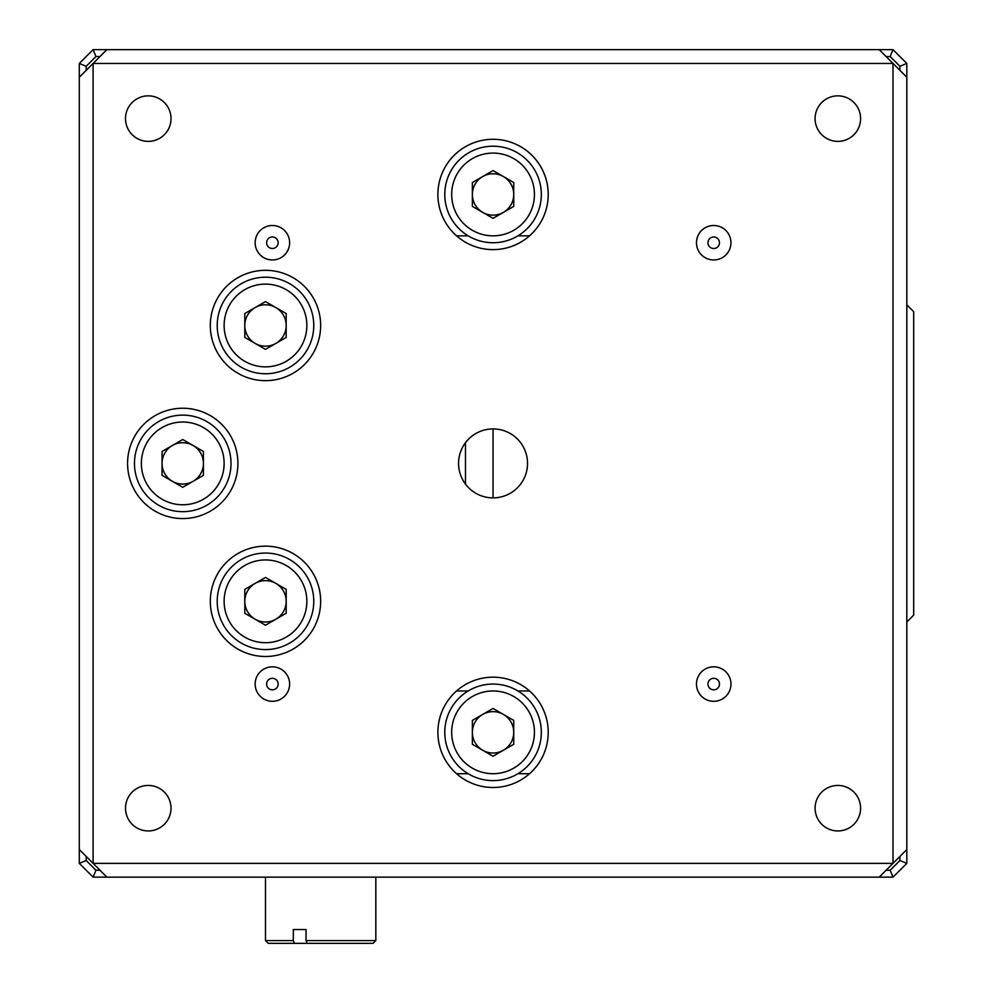<?xml version="1.0" encoding="UTF-8"?>
<svg xmlns="http://www.w3.org/2000/svg" width="993" height="993" viewBox="0 0 993 993"><rect width="100%" height="100%" fill="white"/><g stroke="black" fill="none" stroke-linecap="round" stroke-linejoin="round"><path stroke-width="1.49" d="M465.469 442.717L465.469 484.087L465.469 442.717M493.049 428.926L493.049 497.878A34.482 34.482 0 0 0 527.531 463.396A34.482 34.482 0 0 0 493.049 428.926A34.482 34.482 0 0 0 458.567 463.396A34.482 34.482 0 0 0 493.049 497.878M906.808 863.364L893.005 877.154L93.094 877.154L79.303 863.364L79.303 63.44L93.094 49.65L893.005 49.65L906.808 63.44L906.808 863.364L899.906 860.497L899.906 856.462M906.808 63.44L899.906 66.295L890.15 56.551L893.005 49.65M899.906 70.342L899.906 66.295M99.995 56.551L95.949 56.551L93.094 49.65M890.15 56.551L886.116 56.551M95.949 56.551L86.192 66.295L79.303 63.44M86.192 856.462L86.192 860.497L79.303 863.364M86.192 66.295L86.192 70.342M86.192 860.497L95.949 870.253L93.094 877.154M886.116 870.253L890.15 870.253L893.005 877.154M95.949 870.253L99.995 870.253M890.15 870.253L899.906 860.497M529.542 773.708L517.912 773.708M468.187 773.708L456.557 773.708M906.808 622.003L913.697 615.114L913.697 311.69L906.808 304.801M148.255 95.849A22.752 22.752 0 0 0 125.503 118.614A22.752 22.752 0 0 0 148.255 141.366A22.752 22.752 0 0 0 171.019 118.614A22.752 22.752 0 0 0 148.255 95.849M265.491 270.319A55.161 55.161 0 0 0 210.317 325.481A55.161 55.161 0 0 0 265.491 380.654A55.161 55.161 0 0 0 320.652 325.481A55.161 55.161 0 0 0 265.491 270.319M493.049 139.293A55.161 55.161 0 0 0 437.888 194.467A55.161 55.161 0 0 0 493.049 249.628A55.161 55.161 0 0 0 548.223 194.467A55.161 55.161 0 0 0 493.049 139.293M493.049 677.176A55.161 55.161 0 0 0 437.888 732.337A55.161 55.161 0 0 0 493.049 787.499A55.161 55.161 0 0 0 548.223 732.337A55.161 55.161 0 0 0 493.049 677.176M265.491 546.15A55.161 55.161 0 0 0 210.317 601.311A55.161 55.161 0 0 0 265.491 656.485A55.161 55.161 0 0 0 320.652 601.311A55.161 55.161 0 0 0 265.491 546.15M182.737 408.235A55.161 55.161 0 0 0 127.576 463.396A55.161 55.161 0 0 0 182.737 518.569A55.161 55.161 0 0 0 237.91 463.396A55.161 55.161 0 0 0 182.737 408.235M837.844 95.849A22.752 22.752 0 0 0 815.092 118.614A22.752 22.752 0 0 0 837.844 141.366A22.752 22.752 0 0 0 860.596 118.614A22.752 22.752 0 0 0 837.844 95.849M837.844 785.438A22.752 22.752 0 0 0 815.092 808.19A22.752 22.752 0 0 0 837.844 830.942A22.752 22.752 0 0 0 860.596 808.19A22.752 22.752 0 0 0 837.844 785.438M148.255 785.438A22.752 22.752 0 0 0 125.503 808.19A22.752 22.752 0 0 0 148.255 830.942A22.752 22.752 0 0 0 171.019 808.19A22.752 22.752 0 0 0 148.255 785.438M272.38 225.498A17.241 17.241 0 0 0 255.151 242.739A17.241 17.241 0 0 0 272.38 259.967A17.241 17.241 0 0 0 289.621 242.739A17.241 17.241 0 0 0 272.38 225.498M713.719 225.498A17.241 17.241 0 0 0 696.478 242.739A17.241 17.241 0 0 0 713.719 259.967A17.241 17.241 0 0 0 730.96 242.739A17.241 17.241 0 0 0 713.719 225.498M713.719 666.824A17.241 17.241 0 0 0 696.478 684.065A17.241 17.241 0 0 0 713.719 701.306A17.241 17.241 0 0 0 730.96 684.065A17.241 17.241 0 0 0 713.719 666.824M272.38 666.824A17.241 17.241 0 0 0 255.151 684.065A17.241 17.241 0 0 0 272.38 701.306A17.241 17.241 0 0 0 289.621 684.065A17.241 17.241 0 0 0 272.38 666.824M79.303 849.561L106.884 877.154M879.215 877.154L906.808 849.561M906.808 77.231L893.005 63.44L93.094 63.44L93.094 863.364L893.005 863.364L893.005 63.44L879.215 49.65M106.884 49.65L79.303 77.231M529.542 690.967L517.912 690.967M468.187 690.967L456.557 690.967M456.557 235.838L468.187 235.838M517.912 235.838L529.542 235.838M272.38 236.967A5.759 5.759 0 0 1 278.152 242.739A5.759 5.759 0 0 1 272.38 248.498A5.759 5.759 0 0 1 266.62 242.739A5.759 5.759 0 0 1 272.38 236.967M713.719 236.967A5.759 5.759 0 0 1 719.478 242.739A5.759 5.759 0 0 1 713.719 248.498A5.759 5.759 0 0 1 707.959 242.739A5.759 5.759 0 0 1 713.719 236.967M713.719 678.306A5.759 5.759 0 0 1 719.478 684.065A5.759 5.759 0 0 1 713.719 689.825A5.759 5.759 0 0 1 707.959 684.065A5.759 5.759 0 0 1 713.719 678.306M272.38 678.306A5.759 5.759 0 0 1 278.152 684.065A5.759 5.759 0 0 1 272.38 689.825A5.759 5.759 0 0 1 266.62 684.065A5.759 5.759 0 0 1 272.38 678.306M265.491 877.154L265.491 940.594L293.32 940.594L293.32 929.56L306.055 929.56L306.055 940.594L375.826 940.594L375.826 877.154M375.826 940.594L373.07 943.35L268.247 943.35L265.491 940.594M306.055 929.56L293.32 929.56M293.32 940.594L294.387 943.35M307.122 943.35L306.055 940.594M472.37 732.337A20.692 20.692 0 0 0 503.401 750.249A20.692 20.692 0 0 0 493.049 711.646A20.692 20.692 0 0 0 472.37 732.337L472.37 720.397L493.049 708.443L513.741 720.397L513.741 744.278L493.049 756.232L472.37 744.278L472.37 720.397M493.049 146.194A48.272 48.272 0 0 1 541.322 194.467A48.272 48.272 0 0 1 493.049 242.739A48.272 48.272 0 0 1 444.777 194.467A48.272 48.272 0 0 1 493.049 146.194A48.272 48.272 0 0 0 444.777 194.467A48.272 48.272 0 0 0 493.049 242.739M482.71 212.378A20.692 20.692 0 0 0 513.741 194.467A20.692 20.692 0 0 0 482.71 176.543A20.692 20.692 0 0 0 482.71 212.378M493.049 170.573L513.741 182.513L513.741 206.407L493.049 218.348L472.37 206.407L472.37 182.513L493.049 170.573M493.049 684.065A48.272 48.272 0 0 1 541.322 732.337A48.272 48.272 0 0 1 493.049 780.61A48.272 48.272 0 0 1 444.777 732.337A48.272 48.272 0 0 1 493.049 684.065M265.491 553.051A48.272 48.272 0 0 1 313.763 601.311A48.272 48.272 0 0 1 265.491 649.583A48.272 48.272 0 0 1 217.219 601.311A48.272 48.272 0 0 1 265.491 553.051M265.491 577.429L286.183 589.37L286.183 613.264L265.491 625.205L244.799 613.264L244.799 589.37L265.491 577.429M265.491 622.003A20.692 20.692 0 0 1 244.799 601.311A20.692 20.692 0 0 1 265.491 580.632A20.692 20.692 0 0 1 286.183 601.311A20.692 20.692 0 0 1 265.491 622.003M182.737 415.124A48.272 48.272 0 0 1 231.009 463.396A48.272 48.272 0 0 1 182.737 511.668A48.272 48.272 0 0 1 134.465 463.396A48.272 48.272 0 0 1 182.737 415.124M172.397 481.32A20.692 20.692 0 0 0 203.428 463.396A20.692 20.692 0 0 0 172.397 445.485A20.692 20.692 0 0 0 172.397 481.32M182.737 439.514L203.428 451.455L203.428 475.349L182.737 487.29L162.058 475.349L162.058 451.455L182.737 439.514M265.491 277.208A48.272 48.272 0 0 1 313.763 325.481A48.272 48.272 0 0 1 265.491 373.753A48.272 48.272 0 0 1 217.219 325.481A48.272 48.272 0 0 1 265.491 277.208M255.151 343.404A20.692 20.692 0 0 0 286.183 325.481A20.692 20.692 0 0 0 255.151 307.569A20.692 20.692 0 0 0 255.151 343.404M265.491 301.599L286.183 313.54L286.183 337.421L265.491 349.375L244.799 337.421L244.799 313.54L265.491 301.599M493.049 235.838A41.371 41.371 0 0 0 534.433 194.467A41.371 41.371 0 0 0 493.049 153.083A41.371 41.371 0 0 0 451.678 194.467A41.371 41.371 0 0 0 493.049 235.838M493.049 773.708A41.371 41.371 0 0 0 534.433 732.337A41.371 41.371 0 0 0 493.049 690.967A41.371 41.371 0 0 0 451.678 732.337A41.371 41.371 0 0 0 493.049 773.708M265.491 642.694A41.371 41.371 0 0 0 306.862 601.311A41.371 41.371 0 0 0 265.491 559.94A41.371 41.371 0 0 0 224.12 601.311A41.371 41.371 0 0 0 265.491 642.694M182.737 504.779A41.371 41.371 0 0 0 224.12 463.396A41.371 41.371 0 0 0 182.737 422.025A41.371 41.371 0 0 0 141.366 463.396A41.371 41.371 0 0 0 182.737 504.779M265.491 366.864A41.371 41.371 0 0 0 306.862 325.481A41.371 41.371 0 0 0 265.491 284.11A41.371 41.371 0 0 0 224.12 325.481A41.371 41.371 0 0 0 265.491 366.864"/></g></svg>
